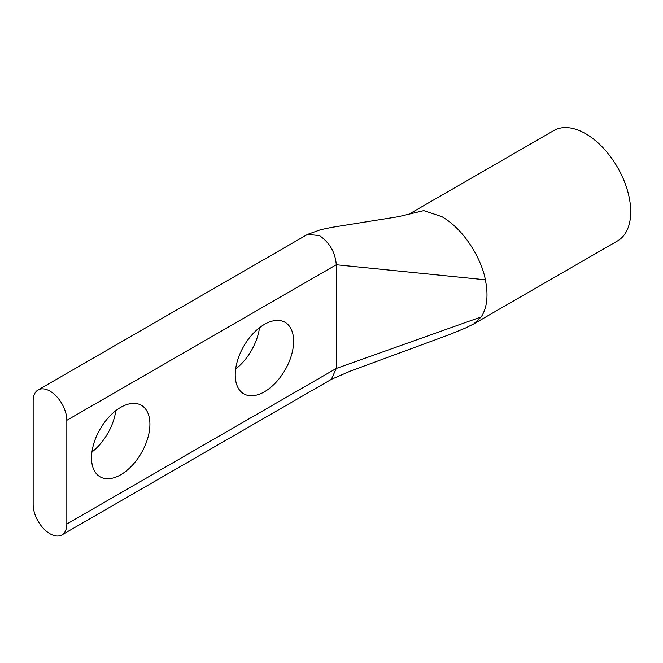 <?xml version="1.0" encoding="UTF-8"?>
<svg xmlns="http://www.w3.org/2000/svg" width="663" height="663" viewBox="0 0 663 663"><rect width="100%" height="100%" fill="white"/><g stroke="black" fill="none" stroke-linecap="round" stroke-linejoin="round"><path stroke-width="0.99" d="M91.95 452A41.28 23.835 120 0 0 115.818 410.654M120.724 407.347A41.28 23.835 -60 0 1 141.36 405.3A41.28 23.835 -60 0 1 147.692 438.384A41.28 23.835 -60 0 1 120.724 474.758A41.28 23.835 -60 0 1 100.08 476.805A41.28 23.835 -60 0 1 93.756 443.721A41.28 23.835 -60 0 1 120.724 407.347M235.655 369.034A41.28 23.835 120 0 0 259.523 327.688M264.429 324.381A41.28 23.835 -60 0 1 285.065 322.334A41.28 23.835 -60 0 1 291.397 355.409A41.28 23.835 -60 0 1 264.429 391.792A41.28 23.835 -60 0 1 243.785 393.839A41.28 23.835 -60 0 1 237.462 360.755A41.28 23.835 -60 0 1 264.429 324.381M61.899 534.925A23.818 13.749 60 0 0 66.83 524.019L66.83 420.309A23.818 13.749 -120 0 0 49.99 391.137A23.818 13.749 -120 0 0 38.081 389.96A23.818 13.749 -120 0 0 33.15 400.866L33.15 504.576A23.818 13.749 60 0 0 43.543 528.544A23.818 13.749 60 0 0 61.899 534.925L331.351 379.36L336.282 368.454L336.282 264.744C335.279 252.354 329.668 242.633 319.442 235.572L307.533 234.395L319.442 235.572M410.182 213.494L553.804 130.57A63.714 36.788 60 0 1 585.661 133.727A63.714 36.788 60 0 1 627.289 189.875A63.714 36.788 60 0 1 617.518 240.926L473.813 323.892L481.214 316.914L336.282 368.454L66.83 524.019M481.214 316.914C487.114 307.781 488.498 295.4 485.349 279.778C482.415 262.399 466.578 230.923 441.956 216.702L423.781 210.627L398.297 216.71L331.649 227.376L320.685 229.68L307.533 234.395L38.081 389.96M66.83 420.309L336.282 264.744L485.349 279.778M473.813 323.892L465.418 328.052L448.892 334.815L350.429 371.073L331.351 379.36"/></g></svg>
